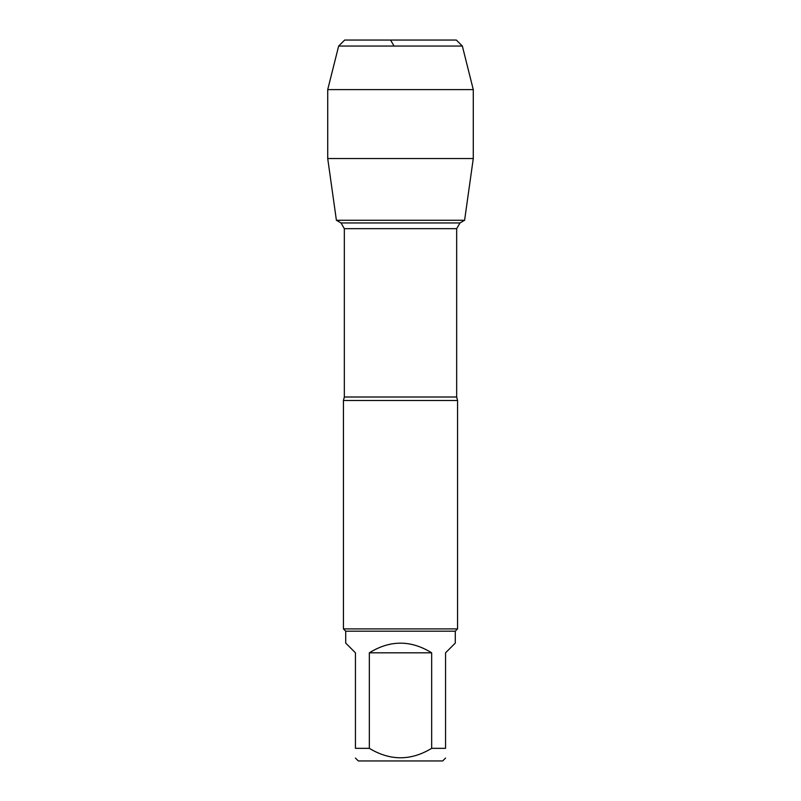 <?xml version="1.0" encoding="UTF-8"?>
<svg xmlns="http://www.w3.org/2000/svg" width="801" height="801" viewBox="0 0 801 801"><rect width="100%" height="100%" fill="white"/><g stroke="black" fill="none" stroke-linecap="round" stroke-linejoin="round"><path stroke-width="1.2" d="M344.33 397.006L456.67 397.006L456.67 228.665L459.974 222.948L464.6 220.275L336.4 220.275L341.026 222.948L459.974 222.948L341.026 222.948L344.33 228.665L344.33 397.006L343.429 400.5L343.429 628.905L457.571 628.905L457.571 400.5L343.429 400.5M445.556 758.066L442.673 760.95L358.327 760.95L355.444 758.066M431.669 652.815C410.893 639.949 390.107 639.949 369.331 652.815L431.669 652.815L431.669 748.334C410.893 760.92 390.107 760.92 369.331 748.334L355.444 748.334C355.444 760.92 355.444 760.92 355.444 748.334L355.444 652.815L345.712 643.083L345.712 631.188L455.288 631.188L455.288 643.083L445.556 652.815L445.556 748.334C445.556 760.92 445.556 760.92 445.556 748.334L431.669 748.334M369.331 652.815L369.331 748.334M345.712 631.188L343.429 628.905M473.281 158.528L464.6 220.275L336.4 220.275L327.719 158.528L473.281 158.528L473.281 89.612L327.719 89.612L327.719 158.528L327.719 89.612L338.653 46.057L344.66 40.05L390.588 40.05L394.052 46.057M462.347 46.057L456.34 40.05L344.66 40.05L338.653 46.057L462.347 46.057L473.281 89.612M456.67 228.665L344.33 228.665M456.67 397.006L457.571 400.5M455.288 631.188L457.571 628.905M338.653 46.057L327.719 89.612"/></g></svg>
